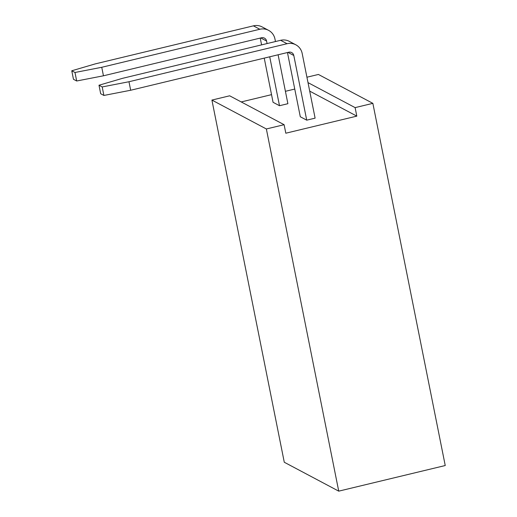 <?xml version="1.0" encoding="UTF-8"?>
<svg xmlns="http://www.w3.org/2000/svg" width="517" height="517" viewBox="0 0 517 517"><rect width="100%" height="100%" fill="white"/><g stroke="black" fill="none" stroke-linecap="round" stroke-linejoin="round"><path stroke-width="0.78" d="M306.93 77.214L318.414 74.454L372.86 103.348L445.234 465.533L338.732 491.15L284.279 462.25L211.912 100.072L229.658 95.8L284.111 124.7L266.358 128.972L338.732 491.15M241.226 101.939L271.535 94.65M285.41 91.309L294.761 89.06M372.86 103.348L355.114 107.62L356.814 116.131L285.811 133.212L284.111 124.7M308.009 82.623L355.114 107.62M266.358 128.972L211.912 100.072M309.709 91.134L356.814 116.131M306.723 120.164L315.105 118.147L302.18 53.458A13.235 12.718 118 0 0 295.808 44.792A13.235 12.718 118 0 0 287.051 43.712L128.972 81.738L130.672 90.249L288.751 52.223A4.414 4.239 -62 0 1 293.798 55.474L306.723 120.164L300.293 116.752L287.458 52.534M269.725 56.799L279.497 105.714L273.066 102.301L264.239 58.124M279.497 105.714L287.885 103.697L278.107 54.783M268.582 30.341L262.151 26.929A13.235 12.718 118 0 0 253.395 25.85L259.825 29.262A13.235 12.718 118 0 1 268.582 30.341A13.235 12.718 118 0 1 274.96 39.008L275.464 41.541M259.825 29.262L101.746 67.288L103.452 75.799L261.524 37.773A4.414 4.239 -62 0 1 266.572 41.024L267.076 43.557M261.589 44.876L260.232 38.084M295.808 44.792L289.378 41.379A13.235 12.718 118 0 0 280.621 40.3L287.051 43.712M128.972 81.738L102.204 86.934L98.993 85.227L122.542 78.326L280.621 40.3M101.746 67.288L74.984 72.483L71.766 70.777L95.315 63.875L253.395 25.85M130.672 90.249L103.904 95.445L100.692 93.739L98.993 85.227M103.904 95.445L102.204 86.934M103.452 75.799L76.684 80.995L73.466 79.288L71.766 70.777M76.684 80.995L74.984 72.483M288.014 52.404L293.798 55.474M260.788 37.954L266.572 41.024"/></g></svg>
